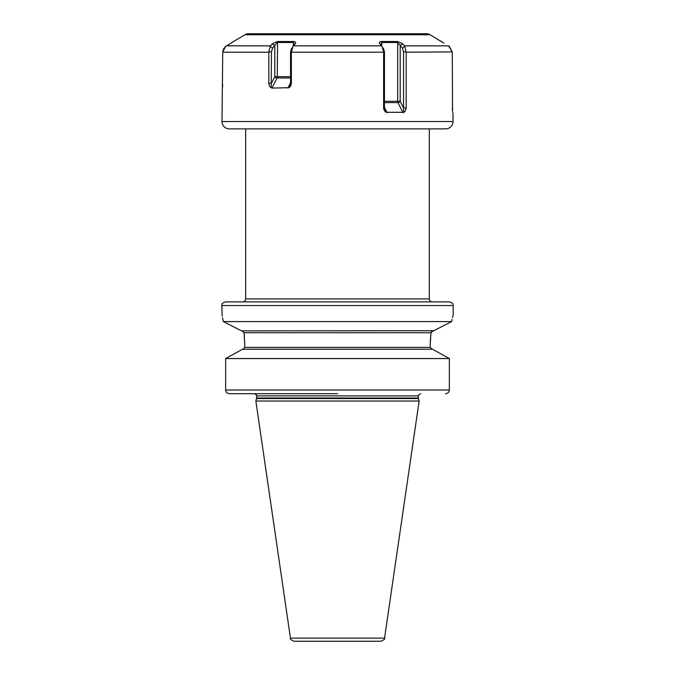 <?xml version="1.0" encoding="UTF-8"?>
<svg xmlns="http://www.w3.org/2000/svg" width="675" height="675" viewBox="0 0 675 675"><rect width="100%" height="100%" fill="white"/><g stroke="black" fill="none" stroke-linecap="round" stroke-linejoin="round"><path stroke-width="1.01" d="M384.556 638.111C385.315 638.812 384.1 639.858 380.928 641.25L294.072 641.25C290.9 639.858 289.685 638.812 290.444 638.111L255.867 401.043L419.133 401.043L384.556 638.111L290.444 638.111M445.551 393.694C447.871 393.466 449.145 392.243 449.356 390.023L225.644 390.023L225.644 358.552L225.644 390.023C225.855 392.243 227.129 393.466 229.449 393.694L337.5 393.694M432.16 349.253L430.237 347.414L430.237 344.292L430.954 332.724L433.105 330.885M433.46 330.885L451.634 321.595C453.676 312.466 453.676 312.466 451.634 321.595L223.366 321.595L241.54 330.885L433.831 330.699M222.185 316.271L221.805 305.547L453.195 305.547L453.195 314.727L452.512 317.545M452.081 319.452L451.727 321.14M451.718 321.173L451.634 321.595M450.748 322.043L448.681 323.097M441.838 326.599L437.468 328.835M431.418 331.687L431.097 332.193M244.434 336.428L244.046 332.724L430.954 332.724L430.262 341.828M447.736 357.649L433.966 350.047M244.046 332.724L241.895 330.885L244.046 332.724L244.763 344.292L244.763 347.414L242.84 349.253M239.676 329.932L225.872 322.869M224.125 321.983L223.366 321.595L222.995 319.807M222.953 319.604L222.59 317.959M223.366 321.595C221.324 312.466 221.324 312.466 223.366 321.595M254.492 393.694L229.449 393.694M449.356 390.023L449.356 358.552L225.644 358.552L242.477 349.253L231.93 355.067M242.477 349.253L432.523 349.253L449.356 358.552M453.195 305.547C452.461 304.493 454.663 303.733 449.525 301.877L225.475 301.877C220.337 303.733 222.539 304.493 221.805 305.547M453.009 113.088L453.009 121.534A7.349 7.349 0 0 1 445.669 128.874L229.331 128.874A7.349 7.349 0 0 1 221.991 121.534L222.733 51.899L225.712 46.313L233.55 41.555M452.571 112.295L452.267 51.899L406.173 52.203L406.173 107.975L403.54 107.975L403.785 112.295C405.008 111.822 405.81 110.388 406.173 107.975M406.173 52.203L404.814 46.313L402.654 43.723L397.457 41.504L381.468 41.504C379.443 41.816 378.861 42.559 379.713 43.723L381.974 46.313L383.611 51.899L383.611 107.975C384.033 110.388 384.919 111.831 386.286 112.295L403.785 112.295M383.611 52.203L291.389 52.203L291.389 83.371L290.545 83.371L288.714 87.683C290.081 87.21 290.976 85.776 291.389 83.371M291.389 52.203L293.026 46.313L295.287 43.723C296.123 42.542 295.54 41.799 293.532 41.504L277.543 41.504L272.346 43.723L270.186 46.313L268.836 51.899L268.827 83.371C269.198 85.784 269.992 87.218 271.215 87.683L271.974 88.113L288.714 87.683M222.691 84.721L222.632 85.784M222.539 87.016L222.48 87.438M452.309 109.266L452.275 107.975M449.288 46.313L452.267 51.899L448.554 45.841L449.288 46.313M403.54 51.899L403.54 107.975L400.207 101.309L397.702 101.309L397.702 42.491L402.435 48.085L403.54 51.899L406.164 51.899M386.286 112.295L384.455 107.975L384.455 51.899L383.349 48.085M383.611 107.975L384.455 107.975M430.11 34.737L244.89 34.737A7.349 7.349 0 0 1 248.56 33.75L426.44 33.75A7.349 7.349 0 0 1 430.11 34.737L443.863 43.133M244.89 34.737L233.575 41.529M230.133 43.723L226.446 45.841L270.506 45.841L271.325 44.904M231.964 42.626L231.137 43.133M443.028 42.618L442.589 42.348M442.42 42.238L441.88 41.884M448.571 45.849L404.494 45.841M226.446 45.841L224.724 47.183M223.847 48.296L223.256 49.461M222.877 50.684L222.725 52.203L268.827 52.203M399.153 33.75L275.847 33.75M404.814 46.313L402.435 48.085M402.654 43.723L400.207 45.537L400.207 101.309A1.839 1.122 153.4 0 1 397.972 102.6A1.839 0.92 90 0 1 397.702 101.309L384.455 101.309M397.457 41.504L397.702 42.491L381.797 42.491L381.797 46.102M381.468 41.504L381.797 42.491L380.877 44.12L381.029 45.233M291.651 48.085L290.545 51.899L290.545 83.371M271.215 87.683L271.46 51.899L272.565 48.085L277.298 42.491L293.203 42.491L294.123 44.12L293.971 45.233M268.827 83.371L271.46 83.371L274.793 76.697L290.545 76.697M270.186 46.313L272.565 48.085M272.346 43.723L274.793 45.537L274.793 76.697A1.839 1.122 -153.4 0 0 277.028 77.996A1.839 0.92 90 0 0 277.298 76.697L277.543 41.504M293.532 41.504L293.203 46.102M256.525 398.579L256.601 398.014L418.399 398.014L418.475 398.579L256.525 398.579L255.867 401.043M418.399 398.014L418.399 395.896L256.601 395.896C257.243 395.55 256.508 394.816 254.399 393.694M244.763 347.414L430.237 347.414M242.738 301.877C244.527 301.7 245.506 300.721 245.675 298.932L429.325 298.932C429.494 300.721 430.473 301.7 432.262 301.877M453.009 121.534L221.991 121.534M381.561 45.841L293.439 45.841M403.026 112.717L397.972 102.6L384.455 102.6M387.121 112.717L384.455 107.392M383.611 51.899L384.455 51.899M441.425 41.268L441.712 41.757M233.575 41.268L233.288 41.757M291.389 51.899L290.545 51.899M287.879 88.113L290.545 82.78M271.974 88.113L277.028 77.996L290.545 77.996M268.836 51.899L271.46 51.899M418.475 398.579L419.133 401.043M256.601 398.014L256.601 395.896M418.399 395.896C417.665 395.837 418.399 395.103 420.601 393.694M429.325 298.932L429.325 128.874M245.675 298.932L245.675 128.874"/></g></svg>
